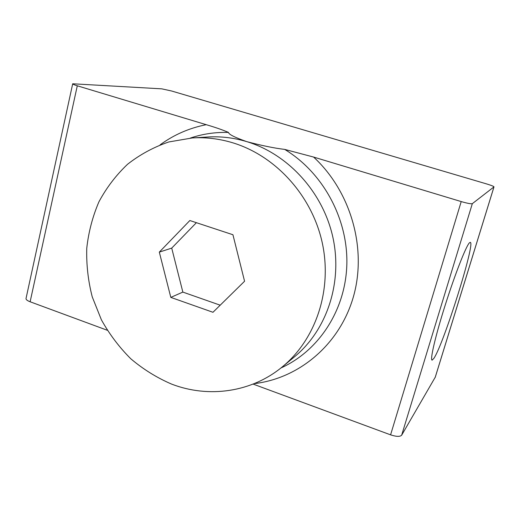 <?xml version="1.0" encoding="UTF-8"?>
<svg xmlns="http://www.w3.org/2000/svg" width="520" height="520" viewBox="0 0 520 520"><rect width="100%" height="100%" fill="white"/><g stroke="black" fill="none" stroke-linecap="round" stroke-linejoin="round"><path stroke-width="0.78" d="M469.385 242.873C465.959 246.311 454.883 274.579 445.12 305.409C435.325 336.265 429.722 360.568 432.166 360.139L433.959 358.248C443.859 343.597 475.872 241.625 470.216 242.359L469.385 242.873M232.687 142.773C219.303 138.743 205.875 137.131 192.4 137.93L168.818 141.953C153.751 147.082 139.99 154.524 127.543 164.281C116.058 175.175 106.528 187.675 98.95 201.773C92.606 216.547 88.543 232.05 86.755 248.287C86.301 264.673 88.127 280.878 92.248 296.894L101.394 319.813C109.434 334.269 119.255 347.276 130.865 358.839C143.338 369.375 156.956 377.812 171.724 384.15C208.683 398.359 251.758 392.347 282.581 366.646C316.043 339.066 332.507 289.712 322.231 242.678C311.935 195.663 275.724 155.798 232.687 142.773M192.4 137.93L207.889 136.994C220.903 136.22 233.857 137.767 246.76 141.635C261.937 145.639 274.573 148.226 284.674 149.396L313.599 157.06C350.818 191.438 367.016 248.138 353.606 296.043C340.184 344 299.559 378.352 254.234 383.637M435.247 377.208L401.668 435.188C400.029 436.846 396.331 436.728 390.585 434.844L461.207 201.572C467.311 203.333 471.016 204.029 472.322 203.665L494 186.869C493.727 186.322 491.309 185.354 486.733 183.963L171.659 91.013L161.798 88.849L72.696 83.778C72.599 84.149 74.126 84.825 77.291 85.794L30.128 301.776C27.151 300.619 25.792 299.494 26.052 298.389L72.677 83.863M160.089 144.859C173.869 134.771 189.261 128.05 206.258 124.69C215.755 127.498 223.178 130.084 228.534 132.451C228.67 134.342 234.748 137.404 246.76 141.635C288.249 154.141 323.063 192.374 332.924 237.51C342.758 282.659 326.853 330.122 294.541 356.759L282.581 366.646M107.244 330.245L30.128 301.776M206.258 124.69L77.291 85.794M461.207 201.572L313.599 157.06M390.585 434.844L253.097 384.091M189.846 220.532L159.315 252.116L170.807 297.388L212.972 312.286L244.569 281.242L232.934 234.741L189.846 220.532M196.397 222.69L171.717 248.118L159.315 252.116M171.717 248.118L182.852 292.091L220.201 305.188M182.852 292.091L170.807 297.388M280.969 367.952C318.767 350.942 345.625 310.102 346.84 264.368C348.023 218.66 322.94 172.517 284.674 149.396M435.156 377.5L493.968 186.908M472.322 203.665L401.668 435.188M228.534 132.451C215.312 132.06 202.579 133.933 190.333 138.073M435.214 377.377L494 186.869"/></g></svg>
